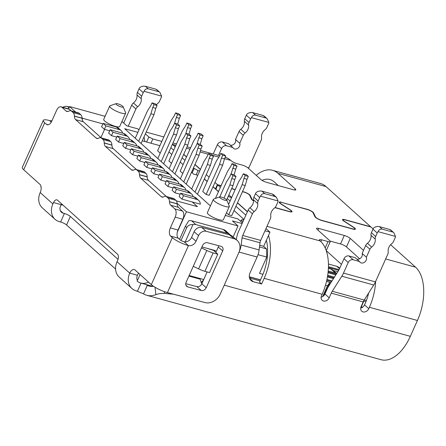 <?xml version="1.0" encoding="UTF-8"?>
<svg xmlns="http://www.w3.org/2000/svg" width="446" height="446" viewBox="0 0 446 446"><rect width="100%" height="100%" fill="white"/><g stroke="black" fill="none" stroke-linecap="round" stroke-linejoin="round"><path stroke-width="0.67" d="M249.303 276.749L260.52 279.832M262.95 274.301L259.488 273.348L266.769 257.069L258.017 254.666M204.374 178.863L207.212 181.416M213.054 186.673L215.474 188.853L217.375 184.605L221.149 185.648M172.429 144.158A41.35 22.885 105.4 0 1 172.741 144.432L175.272 146.706M183.713 154.31L186.551 156.864M194.997 164.463L200.438 169.363M206.275 174.62L209.113 177.174M214.95 182.425L217.375 184.605M215.474 188.853L215.585 189.165M256.21 175.328A41.35 22.885 105.4 0 1 272.495 170.3A41.35 22.885 105.4 0 1 277.992 173.371L295.263 188.92A4.772 1.059 24.1 0 1 295.787 189.818A4.772 1.059 24.1 0 1 293.546 189.773L266.725 182.397A4.772 1.059 24.1 0 1 260.776 179.443L248.088 168.014A4.772 1.059 -155.9 0 0 242.139 165.059L237.032 163.654A4.772 1.059 24.1 0 1 231.084 160.694L230.733 160.376A41.35 22.885 -74.6 0 0 225.236 157.304L225.202 157.299M239.736 143.244L235.505 139.436L239.056 131.509L243.282 135.316L239.736 143.244A4.137 3.317 132 0 1 239.569 146.182A4.137 3.317 132 0 1 233.481 148.34A4.137 3.317 132 0 1 232.862 147.514L226.551 145.781L222.325 141.973A4.137 3.317 132 0 0 217.358 144.738L213.21 154.004M218.495 155.453L221.584 148.546A4.137 3.317 -48 0 1 226.551 145.781M222.325 141.973L228.631 143.707L232.862 147.514M235.505 139.436A4.137 3.317 -48 0 1 235.343 142.374A4.137 3.317 -48 0 1 230.142 145.067M246.348 115.202L250.58 119.01A4.772 3.83 -48 0 1 251.433 117.655C252.375 115.653 253.768 114.828 255.603 115.179L252.782 112.643C250.886 112.236 249.024 112.637 247.201 113.847A4.772 3.83 132 0 0 246.348 115.202L244.776 118.708A4.772 3.83 132 0 0 244.375 121.295A7.95 6.383 -48 0 1 243.706 125.599A7.95 6.383 -48 0 1 240.795 129.29A4.772 3.83 132 0 0 239.056 131.509M252.782 112.643L263.001 115.453L267.199 118.748L268.877 122.449A4.772 3.83 -48 0 1 268.459 123.927L266.892 127.433A4.772 3.83 -48 0 1 265.147 129.647A7.95 6.383 132 0 0 262.242 133.343A7.95 6.383 132 0 0 261.568 137.647A4.772 3.83 -48 0 1 261.166 140.234L248.79 167.897L247.474 167.534M248.561 168.443A6.361 3.518 105.4 0 1 248.79 167.897M263.001 115.453L264.372 116.222M268.877 122.449L251.433 117.655M250.58 119.01L249.007 122.516A4.772 3.83 -48 0 0 248.606 125.103L244.375 121.295M243.282 135.316A4.772 3.83 -48 0 1 245.027 133.098A7.95 6.383 132 0 0 247.937 129.407A7.95 6.383 132 0 0 248.606 125.103M265.822 117.989L255.603 115.179M278.326 185.586L274.19 181.868A31.805 17.6 -74.6 0 0 269.964 179.504A31.805 17.6 -74.6 0 0 262.075 180.368M281.348 202.384L307.11 209.28A4.772 1.059 24.1 0 1 313.053 212.24A4.772 1.059 24.1 0 1 313.549 212.826L315.456 216.856A4.772 1.059 -155.9 0 0 315.946 217.442A4.772 1.059 -155.9 0 0 321.895 220.402L352.552 228.831A4.772 1.059 -155.9 0 0 354.787 228.876A4.772 1.059 -155.9 0 0 354.269 227.978A4.772 1.059 -155.9 0 0 353.31 227.265L344.011 221.205A4.772 1.059 24.1 0 1 343.058 220.491A4.772 1.059 24.1 0 1 342.534 219.594A4.772 1.059 24.1 0 1 344.775 219.638L370.648 226.752L326.015 186.579A41.35 22.885 -74.6 0 0 320.518 183.507L272.495 170.3M231.691 188.546L235.237 189.517M242.529 191.524L243.683 192.02M249.966 195.922L250.195 195.409A4.772 1.059 24.1 0 0 249.704 194.818A4.772 1.059 24.1 0 0 243.756 191.864M250.195 195.409L252.101 199.434A4.772 1.059 -155.9 0 0 253.568 200.75M275.054 207.524L289.198 211.41A4.772 1.059 -155.9 0 0 291.439 211.454A4.772 1.059 -155.9 0 0 290.915 210.562A4.772 1.059 -155.9 0 0 289.961 209.843L280.662 203.783A4.772 1.059 24.1 0 1 279.709 203.069A4.772 1.059 24.1 0 1 279.185 202.177A4.772 1.059 24.1 0 1 281.42 202.222M128.219 126.212L135.93 108.969A4.772 3.83 -48 0 1 137.675 106.756A7.95 6.383 132 0 0 140.579 103.059A7.95 6.383 132 0 0 141.254 98.756A4.772 3.83 -48 0 1 141.655 96.169L143.227 92.662A4.772 3.83 -48 0 1 144.075 91.307C145.022 89.306 146.416 88.486 148.25 88.838L145.429 86.295C143.534 85.894 141.672 86.295 139.849 87.5A4.772 3.83 132 0 0 138.996 88.854L137.424 92.361A4.772 3.83 132 0 0 137.022 94.948A7.95 6.383 -48 0 1 136.353 99.252A7.95 6.383 -48 0 1 133.443 102.948A4.772 3.83 132 0 0 131.698 105.161L123.698 123.051M145.429 86.295L155.726 89.128L159.924 92.422L161.603 96.124A4.772 3.83 -48 0 1 161.184 97.602L159.618 101.108A4.772 3.83 -48 0 1 157.873 103.327A7.95 6.383 132 0 0 156.345 104.81M161.603 96.124L144.075 91.307M158.547 91.664L148.25 88.838M155.726 89.128L157.098 89.897M280.974 203.989L281.047 203.828A4.137 0.92 -155.9 0 1 280.216 203.209A4.137 0.92 -155.9 0 1 279.765 202.434A4.137 0.92 -155.9 0 1 281.705 202.473L307.389 209.536A4.137 0.92 -155.9 0 1 312.546 212.101A4.137 0.92 -155.9 0 1 312.969 212.608L314.882 216.639A5.408 1.204 24.1 0 0 315.439 217.302A5.408 1.204 24.1 0 0 322.179 220.653L352.831 229.082A5.408 1.204 24.1 0 0 355.373 229.132A5.408 1.204 24.1 0 0 354.776 228.118A5.408 1.204 24.1 0 0 353.695 227.309L344.396 221.249A4.137 0.92 -155.9 0 1 343.571 220.631A4.137 0.92 -155.9 0 1 343.113 219.856A4.137 0.92 -155.9 0 1 345.059 219.895L370.927 227.008L373.09 228.954M390.601 244.715L415.56 267.182A41.35 22.885 -74.6 0 1 417.428 320.484L410.337 336.334A41.35 22.885 -74.6 0 1 381.046 359.705L146.79 295.291A41.35 22.885 105.4 0 1 143.517 293.875L136.186 290.814A15.905 12.767 132 0 1 131.877 288.478A15.905 12.767 132 0 1 129.741 273.147A6.361 3.518 -74.6 0 1 134.252 269.551A6.361 3.518 -74.6 0 1 135.099 270.025L151.311 284.62A12.722 2.832 24.1 0 0 167.44 292.582L205.188 302.617A12.722 10.024 -48.9 0 0 220.318 293.97L238.805 252.637A12.722 10.024 -48.9 0 0 237.099 240.372A12.722 10.024 -48.9 0 0 233.804 238.643L206.119 231.284A6.361 5.012 -48.9 0 0 198.554 235.605L196.023 241.269A6.361 5.012 131.1 0 1 188.457 245.59A12.722 2.832 -155.9 0 1 172.334 237.634L170.64 236.112A6.361 3.518 -74.6 0 1 170.355 227.912L175.166 217.152A6.361 3.518 105.4 0 0 174.877 208.951L170.746 205.238A6.361 3.518 -74.6 0 1 169.491 201.664A6.361 3.518 -74.6 0 0 170.746 205.238L178.411 207.345L182.542 211.058L174.877 208.951M153.552 286.326A31.805 17.6 105.4 0 1 149.321 286.087A31.805 17.6 105.4 0 1 147.353 285.312L145.435 284.342M203.571 279.954L201.062 282.636M191.964 299.099L173.449 294.198L164.546 293.418C161.051 293.34 158.168 293.747 155.91 294.639A41.35 22.885 105.4 0 1 146.79 295.291M137.446 280.383A6.361 5.107 -48 0 1 137.407 275.254A6.361 3.518 105.4 0 1 138.645 273.22M115.586 269.077L66.56 224.946A4.772 1.059 -155.9 0 0 60.611 221.985L64.408 213.495L63.131 213.143A6.361 5.107 -48 0 1 61.409 212.212A6.361 5.107 -48 0 1 60.556 206.074L61.186 204.664A4.772 2.643 105.4 0 1 61.598 203.867M64.408 213.495A4.772 1.059 -155.9 0 1 70.356 216.449L118.039 259.371M60.611 221.985L59.335 221.634A15.905 12.767 132 0 1 55.025 219.304A15.905 12.767 132 0 1 52.89 203.967L53.526 202.556L61.186 204.664M53.526 202.556A4.772 2.643 -74.6 0 1 56.904 199.858A4.772 2.643 -74.6 0 1 57.54 200.209L117.471 254.159A4.772 2.643 -74.6 0 1 117.688 260.308L117.053 261.724A15.905 12.767 132 0 0 119.182 277.055L131.877 288.478M55.025 219.304L42.331 207.881A15.905 12.767 132 0 1 40.201 192.544A6.361 3.518 -74.6 0 0 39.911 184.343L23.694 169.748L44.717 122.756A12.722 2.832 -155.9 0 1 43.318 120.375A12.722 2.832 -155.9 0 1 49.562 120.565A6.361 5.196 -47 0 0 51.987 120.66M162.974 197.104L161.157 196.602A6.361 3.518 -74.6 0 0 162.004 197.076A6.361 3.518 -74.6 0 0 163.972 196.697A6.361 3.518 105.4 0 1 165.862 196.363A6.361 3.518 105.4 0 1 166.704 196.837L168.237 198.214A6.361 3.518 105.4 0 1 169.491 201.664L177.157 203.772M161.157 196.602L140.763 178.244A6.361 3.518 -74.6 0 1 139.509 174.676A6.361 3.518 105.4 0 0 138.254 171.225L136.838 169.948A6.361 3.518 105.4 0 0 134.029 169.859A6.361 3.518 -74.6 0 1 132.139 170.194A6.361 3.518 -74.6 0 1 131.291 169.72L105.512 146.511A6.361 3.518 -74.6 0 1 104.252 142.943A6.361 3.518 105.4 0 0 102.998 139.492L101.588 138.215A6.361 3.518 105.4 0 0 98.772 138.126A6.361 3.518 -74.6 0 1 96.882 138.461A6.361 3.518 -74.6 0 1 96.041 137.987L75.642 119.628A6.361 3.518 -74.6 0 1 74.387 116.06A6.361 3.518 105.4 0 0 73.133 112.604L71.6 111.227A6.361 3.518 105.4 0 0 68.79 111.132A6.361 3.518 105.4 0 1 70.758 110.753A6.361 3.518 105.4 0 1 71.6 111.227L79.265 113.334L80.798 114.711L73.133 112.604M67.87 111.494L66.053 110.998A6.361 3.518 -74.6 0 0 66.9 111.467A6.361 3.518 -74.6 0 0 68.79 111.132M66.053 110.998L61.927 107.28A6.361 3.518 105.4 0 0 61.08 106.806A6.361 3.518 105.4 0 0 56.57 110.402L51.758 121.161A6.361 3.518 -74.6 0 1 47.254 124.752A6.361 3.518 -74.6 0 1 46.406 124.283L44.717 122.756M43.318 120.375L22.3 167.361A12.722 2.832 24.1 0 0 23.694 169.748M71.26 110.892L69.587 109.387A6.361 3.518 -74.6 0 0 68.745 108.913L61.08 106.806M182.542 211.058A6.361 3.518 -74.6 0 1 182.827 219.259L178.015 230.019A6.361 3.518 105.4 0 0 178.305 238.22L179.994 239.742A3.183 0.708 24.1 0 0 184.025 241.732L188.457 245.59L167.44 292.582M171.632 198.805A6.361 3.518 -74.6 0 1 174.369 198.944L175.902 200.321A6.361 3.518 -74.6 0 1 177.157 203.889L169.497 201.782L177.157 203.889A6.361 3.518 105.4 0 0 178.411 207.345A6.361 3.518 105.4 0 1 177.157 203.889A6.361 3.518 -74.6 0 0 175.902 200.321L168.237 198.214M166.364 196.502L148.429 180.351L140.763 178.244A6.361 3.518 -74.6 0 1 139.509 174.793L147.174 176.9A6.361 3.518 -74.6 0 0 148.429 180.351M147.174 176.9A6.361 3.518 -74.6 0 0 145.92 173.332L144.504 172.056A6.361 3.518 -74.6 0 0 141.689 171.966M136.498 169.614L113.172 148.618L105.512 146.511A6.361 3.518 -74.6 0 1 104.258 143.06L111.924 145.167L104.258 143.06M106.438 140.234A6.361 3.518 -74.6 0 1 109.248 140.323L110.664 141.594A6.361 3.518 -74.6 0 1 111.918 145.05A6.361 3.518 -74.6 0 0 113.172 148.618A6.361 3.518 -74.6 0 1 111.924 145.167M101.242 137.881L83.307 121.736L75.642 119.628A6.361 3.518 -74.6 0 1 74.393 116.172L82.053 118.279A6.361 3.518 -74.6 0 0 83.307 121.736M82.053 118.285A6.361 3.518 -74.6 0 0 80.798 114.711M68.952 107.854L67.524 106.522L69.32 107.034M67.524 106.522A6.361 5.196 133 0 0 62.853 107.296M79.265 113.334A6.361 3.518 -74.6 0 0 78.418 112.86L70.758 110.753M82.053 118.168L74.387 116.06L82.053 118.168M98.85 138.082A6.361 3.518 105.4 0 1 100.74 137.742A6.361 3.518 105.4 0 1 101.588 138.215L109.248 140.323A6.361 3.518 -74.6 0 0 108.406 139.849L100.74 137.742M134.101 169.815A6.361 3.518 105.4 0 1 135.991 169.474A6.361 3.518 105.4 0 1 136.838 169.948L144.504 172.056A6.361 3.518 -74.6 0 0 143.657 171.582L135.991 169.474M147.169 176.783L139.509 174.676L147.169 176.783M166.704 196.837L174.369 198.944A6.361 3.518 -74.6 0 0 173.522 198.47L165.862 196.363M184.025 241.732A6.361 5.012 -48.9 0 0 191.59 237.406L194.127 231.747L198.554 235.605M237.099 240.372L232.673 236.514A12.722 10.024 131.1 0 0 229.372 234.78L201.692 227.421A6.361 5.012 131.1 0 0 194.127 231.747M185.731 283.673L196.887 286.639A4.137 3.256 -48.9 0 0 201.804 283.829L207.128 271.921M215.847 252.436L218.261 247.028L222.693 250.892A4.137 3.256 131.1 0 0 222.141 246.906A4.137 3.256 131.1 0 0 221.065 246.343L207.479 242.73A4.137 3.256 131.1 0 0 202.562 245.54L186.099 282.34A4.137 3.256 131.1 0 0 186.651 286.326A4.137 3.256 131.1 0 0 187.727 286.889L201.313 290.502A4.137 3.256 131.1 0 0 206.23 287.692L222.693 250.892M218.629 245.696A4.137 3.256 -48.9 0 1 218.261 247.028M201.943 246.922L215.446 250.635L214.983 251.661M259.7 197.511L258.134 201.018L253.902 197.21L255.469 193.703L259.7 197.511A4.772 3.83 -48 0 1 260.553 196.156L278.075 200.973A4.772 3.83 -48 0 1 277.663 202.451L276.091 205.957A4.772 3.83 -48 0 1 274.351 208.17A7.95 6.383 132 0 0 271.441 211.861A7.95 6.383 132 0 0 270.772 216.171A4.772 3.83 -48 0 1 270.371 218.752L260.681 240.405A4.772 2.643 -74.6 0 0 260.018 242.769L259.098 249.933A14.311 7.922 105.4 0 1 257.108 257.03L250.022 272.863A7.95 6.383 -48 0 0 251.087 280.528A7.95 6.383 -48 0 0 253.244 281.694L261.624 283.996L264.155 278.337L322.146 294.282A41.35 22.885 -74.6 0 0 320.273 240.979L319.921 240.662A4.772 1.059 24.1 0 1 319.397 239.77A4.772 1.059 24.1 0 1 321.638 239.814L328.027 241.57L325.167 247.959M181.015 240.45L186.779 227.566C188.084 225.33 190.135 224.355 192.934 224.633A6.361 5.107 -48 0 1 195.827 224.578L227.477 233.28A9.544 7.66 -48 0 1 230.064 234.68A9.544 7.66 -48 0 1 230.565 235.187M192.934 224.633L185.218 241.888M203.761 279.447A6.361 5.107 -48 0 1 202.902 279.296L189.154 275.511M353.182 259.767L348.956 255.959L355.261 257.693L359.493 261.501L353.182 259.767A4.137 3.317 -48 0 0 348.214 262.532L343.487 273.103A15.905 8.803 105.4 0 1 341.814 276.23L332.264 291.271A9.544 5.28 -74.6 0 0 331.261 293.15L363.189 301.925L361.109 306.586A4.772 3.83 132 0 0 361.745 311.185A4.772 3.83 132 0 0 368.77 308.693L369.405 307.277L417.428 320.484M331.261 293.15L329.176 297.805L324.944 293.998A4.772 3.83 -48 0 1 321.092 297.22M322.146 294.282L321.51 295.698A4.772 3.83 132 0 0 322.151 300.297A4.772 3.83 132 0 0 329.176 297.805M206.827 250.479A9.544 2.124 -155.9 0 0 213.116 252.904L217.799 254.192L209.57 272.59L204.887 271.307A9.544 2.124 24.1 0 1 198.593 268.882L206.827 250.479L201.503 247.898M193.274 266.301L198.593 268.882M217.799 254.192L213.567 250.384L207.624 248.489M324.944 293.998L327.029 289.337A19.083 10.559 105.4 0 1 329.037 285.585L338.592 270.544A6.361 3.518 -74.6 0 0 339.261 269.295L343.989 258.725A4.137 3.317 132 0 1 348.956 255.959M368.652 293.033A31.805 17.6 -74.6 0 1 365.174 303.47L364.538 304.886A4.772 3.83 -48 0 1 360.686 308.108M227.477 233.28L223.245 229.473L191.602 220.77A6.361 5.107 132 0 0 188.703 220.826L185.369 226.3L179.537 239.329M223.245 229.473A9.544 7.66 -48 0 1 225.832 230.872L230.064 234.68M249.543 278.031L260.035 280.919M266.379 240.255A36.578 20.243 105.4 0 1 262.042 276.431L259.511 282.095L261.624 283.996M268.503 235.499A41.35 22.885 105.4 0 1 264.155 278.337M215.87 189.416L217.654 184.861L220.396 187.326M228.837 194.924L231.675 197.483M237.512 202.735L247.435 211.666M215.758 189.11L218.495 191.574M250.145 278.198L250.591 277.2A3.183 0.708 24.1 0 0 249.331 277.033M250.591 277.2L260.481 279.921M339.885 267.89L339.021 267.65M338.692 270.382L328.418 267.555M333.301 270.482L337.834 271.731M336.312 274.134L328.122 271.882M333.926 277.886L327.565 276.135M331.545 281.638L326.756 280.322M322.642 296.596L327.481 285.774L329.895 282.374L330.899 282.652M368.128 293.858L368.446 293.886M326.232 250.652L341.463 264.361M364.153 300.113L366.456 300.342M327.091 289.198L326.472 289.025L327.275 288.807M366.004 301.513L363.763 301.295A9.544 2.124 -155.9 0 1 363.507 301.267M326.494 281.443L329.895 282.374L327.046 288.746M324.337 294.8L324.086 295.363M324.482 294.839L323.941 294.689L326.472 289.025M177.302 232.193L186.434 211.778L238.025 225.96L233.13 236.91M238.025 225.96L232.388 220.887L242.117 223.563M219.75 196.931L213.712 199.055A8.747 1.946 24.1 0 0 213.316 199.368L207.368 212.675A8.747 1.946 24.1 0 0 208.327 214.314A8.747 1.946 24.1 0 0 216.962 219.003A8.747 1.946 24.1 0 0 223.335 219.817L229.289 206.515A8.747 1.946 24.1 0 0 229.255 206.013L226.819 200.092A3.975 0.886 24.1 0 0 221.439 197.11A3.975 0.886 24.1 0 0 219.75 196.931A3.975 0.886 24.1 0 0 220.859 198.448A3.975 0.886 24.1 0 0 224.962 200.282A3.975 0.886 24.1 0 0 226.819 200.092M116.105 103.634L110.067 105.763A8.747 1.946 24.1 0 0 109.671 106.07L103.723 119.377A8.747 1.946 24.1 0 0 104.682 121.017A8.747 1.946 24.1 0 0 113.317 125.705A8.747 1.946 24.1 0 0 119.69 126.519L125.644 113.217A8.747 1.946 24.1 0 0 125.61 112.715L123.174 106.795A3.975 0.886 24.1 0 0 117.794 103.812A3.975 0.886 24.1 0 0 116.105 103.634A3.975 0.886 24.1 0 0 117.214 105.15A3.975 0.886 24.1 0 0 121.318 106.984A3.975 0.886 24.1 0 0 123.174 106.795M210.4 205.885L124.674 128.721L137.875 132.351M121.948 121.474L126.764 125.811L137.886 128.872L138.99 129.858M105.089 116.322L69.531 106.549L68.506 108.846M102.887 123.876L82.577 118.29L82.031 117.794M75.725 112.119L69.531 106.549M176.354 200.851L197.405 206.637L192.187 201.943L200.326 204.179A6.997 5.614 -48 0 0 198.732 200.432L195.917 197.896A6.997 5.614 -48 0 0 194.016 196.864L180.669 193.196L183.484 195.733L196.837 199.407A6.997 5.614 -48 0 1 198.732 200.432M177.134 203.404L186.434 211.778M225.286 215.451L237.935 218.93L242.39 222.939M213.316 199.368A8.747 1.946 24.1 0 0 214.275 201.007A8.747 1.946 24.1 0 0 225.18 206.431A8.747 1.946 24.1 0 0 229.289 206.515M109.671 106.07A8.747 1.946 24.1 0 0 110.63 107.715A8.747 1.946 24.1 0 0 121.535 113.133A8.747 1.946 24.1 0 0 125.644 113.217M144.025 136.911L144.894 141.544M243.739 219.934L242.373 219.56L241.225 220.129L240.662 221.383M146.611 142.018L148.864 136.983L145.39 133.861M242.953 221.684L241.225 220.129M159.908 145.675L150.926 143.205L152.827 138.957L148.864 136.983M234.038 210.506L243.956 219.438M245.857 215.195L235.94 206.264M230.097 201.007L227.259 198.453M228.146 196.474L231.608 197.628M264.98 230.799L269.992 232.176L263.658 246.331L259.7 245.244M237.445 202.885L247.368 211.817M265.978 228.569L269.992 232.176M263.653 246.326L266.479 248.874L259.483 246.945M266.769 257.069L266.479 248.874M204.307 179.013L207.145 181.567M212.987 186.824L218.429 191.719M172.368 144.303L175.206 146.857M183.646 154.455L186.484 157.009M194.93 164.613L200.371 169.513M191.518 172.234L193.603 174.113L197.795 175.267M168.956 151.924L171.794 154.478M180.24 162.082L183.077 164.635M150.926 143.205L142.274 140.825M226.473 212.803L228.681 214.788L231.747 215.63L245.211 185.53L242.145 184.689L228.681 214.788M206.119 194.478L209.185 195.32L222.649 165.226L224.477 158.927L225.743 156.094L223.769 154.322L220.703 153.474L219.438 156.306L216.198 161.335L202.735 191.434L206.119 194.478L219.583 164.379L222.649 165.226M182.776 173.466L180.173 171.125L193.636 141.025L196.876 135.997L198.141 133.17L201.207 134.012L203.181 135.785L201.915 138.617L200.254 144.331L197.177 143.484L195.911 146.31L192.678 151.339L180.368 178.852M171.498 163.314L168.889 160.967L182.353 130.868L185.592 125.844L186.857 123.012L189.924 123.854L191.897 125.633L190.632 128.465L188.97 134.179M160.214 153.156L157.611 150.815L171.074 120.715L174.314 115.687L175.579 112.86L177.553 114.633L180.619 115.481L179.348 118.307L176.287 117.465L177.553 114.633M196.156 174.815L198.057 170.567L193.419 167.986M199.696 171.019L198.057 170.567M192.193 172.842L194.094 168.599M184.973 160.387L182.135 157.834M173.695 150.235L170.857 147.676M161.809 141.427L152.827 138.957M163.81 136.95L146.177 132.105M326.935 279.491L332.019 280.885M333.452 278.633L327.42 276.977M328.434 264.032L336.903 266.362A6.361 5.107 -48 0 1 337.973 266.814L339.713 268.275M328.44 266.68L339.111 269.613M328.206 271.023L335.409 273.002L331.177 269.194L328.379 268.425M331.177 269.194A6.361 5.107 -48 0 1 332.248 269.646L336.691 273.537M336.189 274.1L336.479 273.454A6.361 5.107 -48 0 0 335.409 273.002M335.832 274.881L328.033 272.735M327.693 275.288L334.405 277.133M243.973 178.394L245.239 175.562L243.265 173.784L246.331 174.631L248.305 176.404L247.039 179.236L243.973 178.394L242.145 184.689M243.265 173.784L242 176.616L238.761 181.645L228.586 204.385M247.039 179.236L245.211 185.53M245.239 175.562L248.305 176.404M197.489 194.261L210.406 165.382L207.34 164.541L195.036 192.053M210.406 165.382L212.235 159.088L213.5 156.256L211.527 154.478L208.46 153.636L207.195 156.468L203.956 161.497L191.652 189.009M212.235 159.088L209.168 158.246L210.434 155.414L213.5 156.256M210.434 155.414L208.46 153.636M209.168 158.246L207.34 164.541M234.094 174.799L235.756 169.084L237.021 166.252L235.048 164.474L231.981 163.632L230.716 166.464L227.477 171.487L215.418 198.459M223.981 198.08L229.902 184.85L232.968 185.692L234.797 179.398L236.062 176.566L234.089 174.787L231.022 173.946L233.955 165.41L237.021 166.252M232.689 168.237L235.756 169.084M233.955 165.41L231.981 163.632M232.968 185.692L226.646 199.825M219.755 196.926L226.518 181.806L229.757 176.778L231.022 173.946L232.996 175.724L236.062 176.566M229.902 184.85L231.73 178.556L232.996 175.724M231.73 178.556L234.797 179.398M219.583 164.379L221.411 158.085L222.677 155.253L220.703 153.474M221.411 158.085L224.477 158.927M222.677 155.253L225.743 156.094M198.141 133.17L200.115 134.943L198.849 137.775L197.188 143.484L199.156 145.262L197.885 148.089L196.062 154.388L183.752 181.901M199.156 145.262L202.216 146.104L200.243 144.326M197.885 148.089L200.951 148.931L202.216 146.104M196.062 154.388L199.122 155.23L200.951 148.931M199.122 155.23L186.205 184.109M172.474 171.743L184.778 144.231L186.606 137.937L187.872 135.105L185.898 133.326L188.965 134.168L190.938 135.946L189.673 138.778L187.844 145.073L174.927 173.951M186.857 123.012L188.831 124.791L187.565 127.623L185.91 133.332L184.633 136.158L181.394 141.187L169.09 168.7M186.606 137.937L189.673 138.778M184.778 144.231L187.844 145.073M187.872 135.105L190.938 135.946M163.643 163.799L176.56 134.921L173.5 134.079L161.19 161.591M176.56 134.921L178.389 128.626L179.654 125.794L177.681 124.016L174.615 123.174L173.349 126.006L170.116 131.029L157.806 158.542M178.389 128.626L175.323 127.779L176.594 124.952L179.654 125.794M176.594 124.952L174.615 123.174M173.5 134.079L175.323 127.779M200.115 134.943L203.181 135.785M198.849 137.775L201.915 138.617M188.831 124.791L191.897 125.633M187.565 127.623L190.632 128.465M174.626 123.174L176.287 117.465M177.692 124.027L179.348 118.307M180.619 115.481L178.645 113.702L175.579 112.86M138.628 141.282L150.938 113.769L152.761 107.469L154.032 104.643L152.053 102.864L150.787 105.696L147.554 110.719L135.244 138.232M152.761 107.469L155.827 108.317L157.092 105.485L154.032 104.643M150.938 113.769L153.998 114.611L155.827 108.317M153.998 114.611L141.081 143.489M152.053 102.864L155.119 103.706L157.092 105.485M41.171 188.084A30.216 16.719 105.4 0 1 40.893 186.032M82.577 118.29L82.148 119.255M104.587 129.368L100.913 137.585M148.529 282.117A30.216 16.719 105.4 0 1 140.78 283.059A30.216 16.719 105.4 0 1 137.117 281.125L140.077 274.507M199.094 278.248L200.109 279.163L201.809 283.818L206.23 287.692M188.898 276.08L200.109 279.163M180.669 193.196L179.147 196.591L181.968 199.133L192.187 201.943M181.968 199.133L183.484 195.733M193.135 196.625A6.997 5.614 -48 0 0 191.685 194.088A6.997 5.614 -48 0 0 189.79 193.057L186.969 190.52L173.617 186.852L172.095 190.247L174.916 192.784L180.201 194.239M189.79 193.057L176.438 189.388L174.916 192.784M186.969 190.52A6.997 5.614 -48 0 1 188.864 191.546L191.685 194.088M173.617 186.852L176.438 189.388M186.082 190.28A6.997 5.614 -48 0 0 184.633 187.738A6.997 5.614 -48 0 0 182.737 186.712L179.916 184.176L166.564 180.502L165.048 183.897L167.869 186.439L173.148 187.889M182.737 186.712L169.385 183.038L167.869 186.439M179.916 184.176A6.997 5.614 -48 0 1 181.812 185.201L184.633 187.738M166.564 180.502L169.385 183.038M179.036 183.93A6.997 5.614 -48 0 0 177.58 181.394A6.997 5.614 -48 0 0 175.685 180.368L172.864 177.826L159.512 174.157L157.995 177.553L160.816 180.089L166.102 181.544M175.685 180.368L162.333 176.694L160.816 180.089M172.864 177.826A6.997 5.614 -48 0 1 174.76 178.852L177.58 181.394M159.512 174.157L162.333 176.694M171.983 177.586A6.997 5.614 -48 0 0 170.534 175.044A6.997 5.614 -48 0 0 168.638 174.018L165.817 171.481L152.465 167.808L150.943 171.208L153.764 173.745L159.049 175.2M168.638 174.018L155.286 170.35L153.764 173.745M165.817 171.481A6.997 5.614 -48 0 1 167.713 172.507L170.534 175.044M152.465 167.808L155.286 170.35M164.931 171.236A6.997 5.614 -48 0 0 163.481 168.7A6.997 5.614 -48 0 0 161.586 167.674L158.765 165.131L145.413 161.463L143.896 164.858L146.712 167.401L151.997 168.85M161.586 167.674L148.234 164L146.712 167.401M158.765 165.131A6.997 5.614 -48 0 1 160.66 166.163L163.481 168.7M145.413 161.463L148.234 164M157.884 164.892A6.997 5.614 -48 0 0 156.429 162.35A6.997 5.614 -48 0 0 154.533 161.324L151.712 158.787L138.36 155.113L136.844 158.514L139.665 161.051L144.95 162.506M154.533 161.324L141.181 157.655L139.665 161.051M151.712 158.787A6.997 5.614 -48 0 1 153.608 159.813L156.429 162.35M138.36 155.113L141.181 157.655M150.832 158.542A6.997 5.614 -48 0 0 149.382 156.005A6.997 5.614 -48 0 0 147.487 154.979L144.666 152.443L131.314 148.769L129.792 152.164L132.613 154.706L137.898 156.156M147.487 154.979L134.135 151.305L132.613 154.706M144.666 152.443A6.997 5.614 -48 0 1 146.561 153.469L149.382 156.005M131.314 148.769L134.135 151.305M143.779 152.197A6.997 5.614 -48 0 0 142.33 149.661A6.997 5.614 -48 0 0 140.434 148.63L137.613 146.093L124.261 142.425L122.739 145.82L125.56 148.356L130.845 149.811M140.434 148.63L127.082 144.961L125.56 148.356M137.613 146.093A6.997 5.614 -48 0 1 139.509 147.119L142.33 149.661M124.261 142.425L127.082 144.961M136.732 145.853A6.997 5.614 -48 0 0 135.277 143.311A6.997 5.614 -48 0 0 133.382 142.285L130.561 139.749L117.209 136.075L115.692 139.47L118.513 142.012L123.793 143.461M133.382 142.285L120.03 138.617L118.513 142.012M130.561 139.749A6.997 5.614 -48 0 1 132.456 140.774L135.277 143.311M117.209 136.075L120.03 138.617M129.68 139.503A6.997 5.614 -48 0 0 128.231 136.967A6.997 5.614 -48 0 0 126.329 135.941L123.514 133.399L110.162 129.73L108.64 133.125L111.461 135.662L116.746 137.117M126.329 135.941L112.983 132.267L111.461 135.662M123.514 133.399A6.997 5.614 -48 0 1 125.41 134.424L128.231 136.967M110.162 129.73L112.983 132.267M122.628 133.159A6.997 5.614 -48 0 0 121.178 130.617A6.997 5.614 -48 0 0 119.283 129.591L116.462 127.054L103.11 123.38L101.588 126.781L104.409 129.318L109.694 130.773M119.283 129.591L105.931 125.923L104.409 129.318M116.462 127.054A6.997 5.614 -48 0 1 118.357 128.08L121.178 130.617M103.11 123.38L105.931 125.923M363.763 301.295L361.232 306.959L362.782 307.11M239.251 251.182L240.16 249.403A14.311 7.922 105.4 0 0 241.135 244.993L242.061 237.83L260.018 242.769M253.902 197.21A4.772 3.83 132 0 0 253.501 199.791A7.95 6.383 -48 0 1 252.826 204.101A7.95 6.383 -48 0 1 249.922 207.791A4.772 3.83 132 0 0 248.177 210.01L238.493 231.658A14.311 7.922 -74.6 0 0 236.497 238.755L236.374 239.736M260.681 240.405L242.724 235.466A4.772 2.643 -74.6 0 0 242.061 237.83M242.724 235.466L252.408 213.818A4.772 3.83 -48 0 1 254.153 211.599A7.95 6.383 132 0 0 257.058 207.908A7.95 6.383 132 0 0 257.732 203.605A4.772 3.83 -48 0 1 258.134 201.018M260.553 196.156C261.501 194.155 262.889 193.33 264.729 193.681L261.908 191.144C260.012 190.737 258.15 191.139 256.322 192.349A4.772 3.83 132 0 0 255.469 193.703M278.075 200.973L276.397 197.271L275.026 196.513L272.205 193.977L273.576 194.746M264.729 193.681L275.026 196.513M261.908 191.144L272.205 193.977M266.295 240.433A31.805 17.6 105.4 0 1 266.602 241.191M253.568 200.945A5.408 1.204 24.1 0 1 251.527 199.217L249.621 195.186A4.137 0.92 -155.9 0 0 244.034 192.115L242.457 191.68M235.165 189.678L231.625 188.703M221.077 185.804L217.654 184.861M359.649 258.791L346.458 246.917L350.261 238.426A4.772 1.059 24.1 0 0 344.312 235.471L318.767 228.447A4.772 1.059 24.1 0 0 316.526 228.402A4.772 1.059 24.1 0 0 317.05 229.294L329.739 240.717A4.772 1.059 -155.9 0 1 330.263 241.615A4.772 1.059 -155.9 0 1 328.027 241.57M344.312 235.471L340.515 243.962A4.772 1.059 -155.9 0 1 346.458 246.917M340.515 243.962L330.101 241.096M326.115 250.312A4.772 1.059 24.1 0 0 326.466 250.106L330.263 241.615M281.047 203.828L290.34 209.888A5.408 1.204 24.1 0 1 291.428 210.702A5.408 1.204 24.1 0 1 292.018 211.716A5.408 1.204 24.1 0 1 289.482 211.666L274.926 207.663M363.507 250.351L350.261 238.426M375.638 281.393A41.35 22.885 105.4 0 1 369.405 307.277M392.452 231.976L382.233 229.166L379.412 226.629L389.631 229.439L393.829 232.734L395.502 236.436A4.772 3.83 -48 0 1 395.089 237.913L393.523 241.42A4.772 3.83 -48 0 1 391.778 243.633A7.95 6.383 132 0 0 388.867 247.329A7.95 6.383 132 0 0 388.198 251.633A4.772 3.83 -48 0 1 387.797 254.22L375.421 281.883A15.905 8.803 -74.6 0 1 373.748 285.011L341.814 276.23M363.189 301.925A9.544 5.28 105.4 0 1 364.192 300.052L373.748 285.011M395.502 236.436L378.063 231.641A4.772 3.83 -48 0 0 377.21 232.996L375.638 236.503L371.406 232.695A4.772 3.83 132 0 0 371.005 235.276A7.95 6.383 -48 0 1 370.336 239.586A7.95 6.383 -48 0 1 367.426 243.276A4.772 3.83 132 0 0 365.681 245.495L362.135 253.423A4.137 3.317 -48 0 1 361.968 256.361A4.137 3.317 -48 0 1 356.772 259.054M359.493 261.501A4.137 3.317 132 0 0 360.112 262.326A4.137 3.317 132 0 0 366.199 260.169A4.137 3.317 132 0 0 366.367 257.231L369.912 249.303A4.772 3.83 -48 0 1 371.657 247.084A7.95 6.383 132 0 0 374.562 243.393A7.95 6.383 132 0 0 375.237 239.089A4.772 3.83 -48 0 1 375.638 236.503M371.406 232.695L372.979 229.188A4.772 3.83 132 0 1 373.832 227.834C375.655 226.624 377.517 226.222 379.412 226.629M362.135 253.423L366.367 257.231M382.233 229.166C380.399 228.815 379.005 229.64 378.063 231.641M391.003 230.208L389.631 229.439M217.358 144.738L221.584 148.546M244.776 118.708L249.007 122.516M245.027 133.098L240.795 129.29M294.773 190.024L295.263 188.92M326.015 186.579L277.992 173.371M230.733 160.376L224.583 158.687M218.908 157.126L212.513 155.37M208.215 154.188L200.076 151.947M189.99 149.176L186.445 148.2M175.897 145.301L172.741 144.432M251.957 199.763L252.101 199.434M63.07 205.193L61.186 204.675M131.698 105.161L135.93 108.969M137.675 106.756L133.443 102.948M137.424 92.361L141.655 96.169M141.254 98.756L137.022 94.948M143.227 92.662L138.996 88.854M315.311 217.185L315.456 216.856M313.315 213.339L313.549 212.826M143.517 293.875L147.353 285.312M155.91 294.639L155.013 287.252M137.463 291.166L141.053 283.138M137.407 275.254L129.741 273.147L117.053 261.724M137.558 280.138L137.151 279.77M63.131 213.143L60.299 210.596M40.201 192.544L52.89 203.967M172.334 237.634L151.311 284.62M48.224 124.78L46.406 124.283M51.257 122.143L49.562 120.565M69.587 109.387L61.927 107.28M97.852 138.483L96.041 137.987M110.664 141.594L102.998 139.492M111.918 145.05L104.252 142.943M133.103 170.221L131.291 169.72M145.92 173.332L138.254 171.225M182.827 219.259L175.166 217.152M178.015 230.019L170.355 227.912M178.305 238.22L170.64 236.112M191.59 237.406L196.023 241.269M201.692 227.421L206.119 231.284M229.372 234.78L233.804 238.643M185.949 285.34L187.727 286.889M201.313 290.502L196.887 286.639M70.356 216.449L66.56 224.946M224.254 285.167L410.337 336.334M239.05 252.062L257.108 257.03M213.116 252.904L204.887 271.307M253.244 281.694L249.704 278.505M327.481 285.774L325.485 285.223M339.517 268.715L336.903 266.362M196.837 199.407L194.016 196.864M241.135 244.993L259.098 249.933M239.859 249.13L240.16 249.403M252.408 213.818L248.177 210.01M254.153 211.599L249.922 207.791M257.732 203.605L253.501 199.791M191.602 220.77L195.827 224.578M186.779 227.566L185.369 226.3M201.531 283.054L201.971 283.45M170.913 293.814L170.874 293.496M164.546 293.418L164.323 291.606M266.981 226.328L320.273 240.979M385.673 258.964L415.56 267.182M364.538 304.886L368.77 308.693M343.487 273.103L375.421 281.883M348.214 262.532L343.989 258.725M332.264 291.271L364.192 300.052M369.912 249.303L365.681 245.495M367.426 243.276L371.657 247.084M371.005 235.276L375.237 239.089M377.21 232.996L372.979 229.188M318.767 228.447L318.004 230.153M320.864 241.542L321.638 239.814M266.959 118.552L264.222 116.088M291.205 211.973L291.439 211.454M159.685 92.227L156.947 89.763M354.559 229.389L354.787 228.876M140.78 283.059L152.922 286.399M273.426 194.607L276.163 197.071M279.547 202.919L279.765 202.434M342.902 220.341L343.113 219.856M390.852 230.069L393.589 232.539M172.976 142.937L176.521 143.913M187.069 146.812L190.609 147.788M200.494 150.503L219.672 155.777"/></g></svg>

